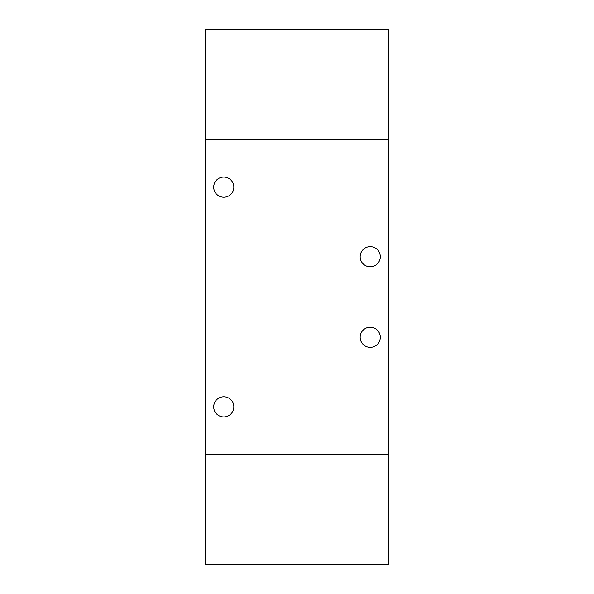 <?xml version="1.0" encoding="UTF-8"?>
<svg xmlns="http://www.w3.org/2000/svg" width="594" height="594" viewBox="0 0 594 594"><rect width="100%" height="100%" fill="white"/><g stroke="black" fill="none" stroke-linecap="round" stroke-linejoin="round"><path stroke-width="0.89" d="M388.506 139.553L388.506 29.7L205.494 29.7L205.494 139.553M388.506 454.447L388.506 564.3L205.494 564.3L205.494 454.447M233.836 187.147A10.068 10.068 0 0 1 218.733 195.872A10.068 10.068 0 0 1 218.733 178.43A10.068 10.068 0 0 1 233.836 187.147M233.836 406.853A10.068 10.068 0 0 1 218.733 415.57A10.068 10.068 0 0 1 218.733 398.129A10.068 10.068 0 0 1 233.836 406.853M380.301 256.719A10.068 10.068 0 0 1 365.199 265.444A10.068 10.068 0 0 1 365.199 248.002A10.068 10.068 0 0 1 380.301 256.719M380.301 337.281A10.068 10.068 0 0 1 365.199 345.998A10.068 10.068 0 0 1 365.199 328.556A10.068 10.068 0 0 1 380.301 337.281M388.543 139.553L205.457 139.553L205.457 454.447L388.543 454.447L388.543 139.553"/></g></svg>
